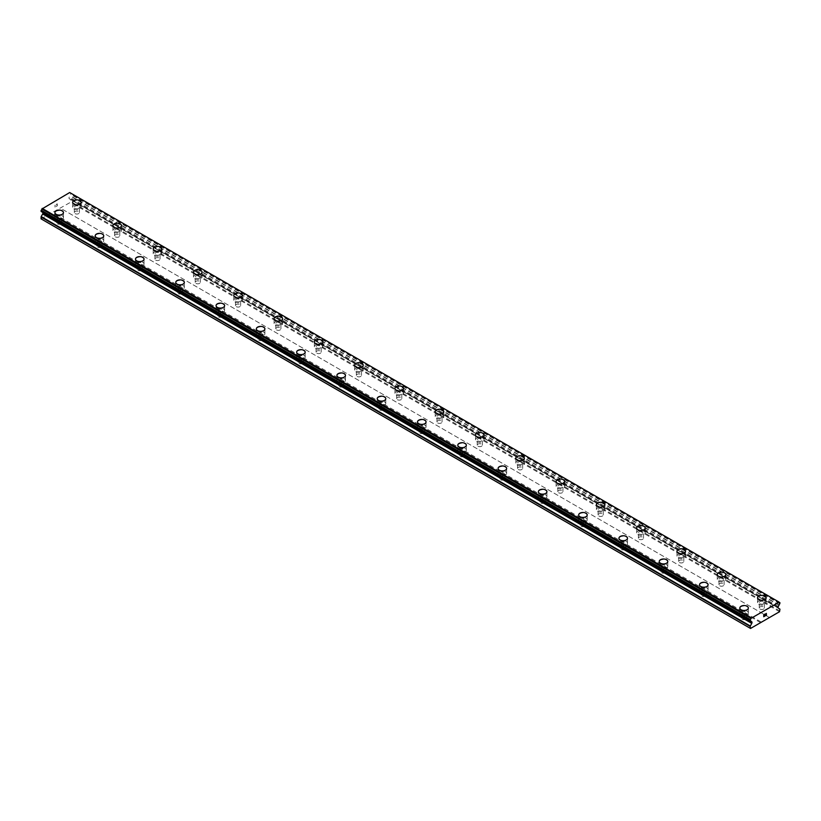 <?xml version="1.0" encoding="UTF-8"?>
<svg xmlns="http://www.w3.org/2000/svg" width="821" height="821" viewBox="0 0 821 821"><rect width="100%" height="100%" fill="white"/><g stroke="black" fill="none" stroke-linecap="round" stroke-linejoin="round"><path stroke-width="0.62" stroke-dasharray="4.11 3.08" d="M75.091 213.614A2.566 1.478 0 0 0 77.892 213.932A2.566 1.478 0 0 0 79.473 212.567A2.566 1.478 0 0 0 78.724 211.52A2.566 1.478 0 0 0 75.922 211.202A2.566 1.478 0 0 0 74.342 212.567A2.566 1.478 0 0 0 75.091 213.614M75.091 208.308A2.566 1.478 0 0 0 77.892 208.626A2.566 1.478 0 0 0 79.473 207.261A2.566 1.478 0 0 0 78.724 206.215A2.566 1.478 0 0 0 75.922 205.897A2.566 1.478 0 0 0 74.342 207.261A2.566 1.478 0 0 0 75.091 208.308M81.176 202.346L81.176 202.335A4.269 2.463 180 0 1 81.176 202.346A4.269 2.463 180 0 1 78.539 204.624A4.269 2.463 180 0 1 73.89 204.09A4.269 2.463 180 0 1 72.638 202.346A4.269 2.463 180 0 1 72.638 202.335L72.638 202.335M115.381 236.869A2.566 1.478 0 0 0 118.173 237.197A2.566 1.478 0 0 0 119.763 235.822A2.566 1.478 0 0 0 119.014 234.775A2.566 1.478 0 0 0 116.213 234.457A2.566 1.478 0 0 0 114.632 235.822A2.566 1.478 0 0 0 115.381 236.869M115.381 231.573A2.566 1.478 0 0 0 118.173 231.891A2.566 1.478 0 0 0 119.763 230.527A2.566 1.478 0 0 0 119.014 229.48A2.566 1.478 0 0 0 116.213 229.151A2.566 1.478 0 0 0 114.632 230.527A2.566 1.478 0 0 0 115.381 231.573M121.467 225.59L121.467 225.601A4.269 2.463 180 0 1 118.829 227.879A4.269 2.463 180 0 1 114.17 227.345A4.269 2.463 180 0 1 112.918 225.601L112.918 225.59M155.672 260.134A2.566 1.478 0 0 0 158.463 260.452A2.566 1.478 0 0 0 160.054 259.087A2.566 1.478 0 0 0 159.295 258.04A2.566 1.478 0 0 0 156.503 257.722A2.566 1.478 0 0 0 154.923 259.087A2.566 1.478 0 0 0 155.672 260.134M155.672 254.828A2.566 1.478 0 0 0 158.463 255.157A2.566 1.478 0 0 0 160.054 253.781A2.566 1.478 0 0 0 159.295 252.735A2.566 1.478 0 0 0 156.503 252.416A2.566 1.478 0 0 0 154.923 253.781A2.566 1.478 0 0 0 155.672 254.828M161.758 248.866L161.758 248.855A4.269 2.463 180 0 1 161.758 248.866A4.269 2.463 180 0 1 159.12 251.144A4.269 2.463 180 0 1 154.461 250.61A4.269 2.463 180 0 1 153.209 248.866A4.269 2.463 180 0 1 153.209 248.855L153.209 248.855M195.962 283.399A2.566 1.478 0 0 0 198.754 283.717A2.566 1.478 0 0 0 200.334 282.352A2.566 1.478 0 0 0 199.585 281.305A2.566 1.478 0 0 0 196.794 280.977A2.566 1.478 0 0 0 195.213 282.352A2.566 1.478 0 0 0 195.962 283.399M195.962 278.093A2.566 1.478 0 0 0 198.754 278.411A2.566 1.478 0 0 0 200.334 277.046A2.566 1.478 0 0 0 199.585 276A2.566 1.478 0 0 0 196.794 275.682A2.566 1.478 0 0 0 195.213 277.046A2.566 1.478 0 0 0 195.962 278.093M202.048 272.12L202.048 272.12A4.269 2.463 180 0 1 199.411 274.399A4.269 2.463 180 0 1 194.751 273.865A4.269 2.463 180 0 1 193.499 272.12L193.499 272.11M236.253 306.654A2.566 1.478 0 0 0 239.044 306.972A2.566 1.478 0 0 0 240.625 305.607A2.566 1.478 0 0 0 239.876 304.56A2.566 1.478 0 0 0 237.084 304.242A2.566 1.478 0 0 0 235.504 305.607A2.566 1.478 0 0 0 236.253 306.654M236.253 301.348A2.566 1.478 0 0 0 239.044 301.676A2.566 1.478 0 0 0 240.625 300.301A2.566 1.478 0 0 0 239.876 299.255A2.566 1.478 0 0 0 237.084 298.936A2.566 1.478 0 0 0 235.504 300.301A2.566 1.478 0 0 0 236.253 301.348M242.339 295.386L242.339 295.375A4.269 2.463 180 0 1 242.339 295.386A4.269 2.463 180 0 1 239.701 297.664A4.269 2.463 180 0 1 235.042 297.13A4.269 2.463 180 0 1 233.79 295.386A4.269 2.463 180 0 1 233.79 295.375L233.79 295.386M276.544 329.919A2.566 1.478 0 0 0 279.335 330.237A2.566 1.478 0 0 0 280.915 328.872A2.566 1.478 0 0 0 280.166 327.825A2.566 1.478 0 0 0 277.375 327.497A2.566 1.478 0 0 0 275.784 328.872A2.566 1.478 0 0 0 276.544 329.919M276.544 324.613A2.566 1.478 0 0 0 279.335 324.931A2.566 1.478 0 0 0 280.915 323.566A2.566 1.478 0 0 0 280.166 322.52A2.566 1.478 0 0 0 277.375 322.201A2.566 1.478 0 0 0 275.784 323.566A2.566 1.478 0 0 0 276.544 324.613M282.629 318.64L282.629 318.64A4.269 2.463 180 0 1 279.992 320.919A4.269 2.463 180 0 1 275.333 320.385A4.269 2.463 180 0 1 274.081 318.64L274.081 318.63M316.824 353.174A2.566 1.478 0 0 0 319.626 353.502A2.566 1.478 0 0 0 321.206 352.127A2.566 1.478 0 0 0 320.457 351.08A2.566 1.478 0 0 0 317.655 350.762A2.566 1.478 0 0 0 316.075 352.127A2.566 1.478 0 0 0 316.824 353.174M316.824 347.878A2.566 1.478 0 0 0 319.626 348.196A2.566 1.478 0 0 0 321.206 346.831A2.566 1.478 0 0 0 320.457 345.785A2.566 1.478 0 0 0 317.655 345.456A2.566 1.478 0 0 0 316.075 346.831A2.566 1.478 0 0 0 316.824 347.878M322.91 341.905L322.91 341.895A4.269 2.463 180 0 1 322.91 341.905A4.269 2.463 180 0 1 320.272 344.184A4.269 2.463 180 0 1 315.623 343.65A4.269 2.463 180 0 1 314.371 341.905A4.269 2.463 180 0 1 314.371 341.895L314.371 341.895M357.114 376.439A2.566 1.478 0 0 0 359.916 376.757A2.566 1.478 0 0 0 361.497 375.392A2.566 1.478 0 0 0 360.747 374.345A2.566 1.478 0 0 0 357.946 374.027A2.566 1.478 0 0 0 356.365 375.392A2.566 1.478 0 0 0 357.114 376.439M357.114 371.133A2.566 1.478 0 0 0 359.916 371.451A2.566 1.478 0 0 0 361.497 370.086A2.566 1.478 0 0 0 360.747 369.04A2.566 1.478 0 0 0 357.946 368.721A2.566 1.478 0 0 0 356.365 370.086A2.566 1.478 0 0 0 357.114 371.133M363.2 365.16L363.2 365.16A4.269 2.463 180 0 1 360.563 367.449A4.269 2.463 180 0 1 355.904 366.905A4.269 2.463 180 0 1 354.662 365.16L354.662 365.16M397.405 399.694A2.566 1.478 0 0 0 400.196 400.022A2.566 1.478 0 0 0 401.787 398.647A2.566 1.478 0 0 0 401.028 397.6A2.566 1.478 0 0 0 398.236 397.282A2.566 1.478 0 0 0 396.656 398.647A2.566 1.478 0 0 0 397.405 399.694M397.405 394.398A2.566 1.478 0 0 0 400.196 394.716A2.566 1.478 0 0 0 401.787 393.351A2.566 1.478 0 0 0 401.028 392.305A2.566 1.478 0 0 0 398.236 391.976A2.566 1.478 0 0 0 396.656 393.351A2.566 1.478 0 0 0 397.405 394.398M403.491 388.425L403.491 388.425A4.269 2.463 180 0 1 400.853 390.704A4.269 2.463 180 0 1 396.194 390.17A4.269 2.463 180 0 1 394.942 388.425L394.942 388.415M437.696 422.959A2.566 1.478 0 0 0 440.487 423.277A2.566 1.478 0 0 0 442.067 421.912A2.566 1.478 0 0 0 441.318 420.865A2.566 1.478 0 0 0 438.527 420.547A2.566 1.478 0 0 0 436.946 421.912A2.566 1.478 0 0 0 437.696 422.959M437.696 417.653A2.566 1.478 0 0 0 440.487 417.971A2.566 1.478 0 0 0 442.067 416.606A2.566 1.478 0 0 0 441.318 415.559A2.566 1.478 0 0 0 438.527 415.241A2.566 1.478 0 0 0 436.946 416.606A2.566 1.478 0 0 0 437.696 417.653M443.781 411.69L443.781 411.68A4.269 2.463 180 0 1 443.781 411.69A4.269 2.463 180 0 1 441.144 413.969A4.269 2.463 180 0 1 436.485 413.435A4.269 2.463 180 0 1 435.233 411.69A4.269 2.463 180 0 1 435.233 411.68L435.233 411.68M477.986 446.224A2.566 1.478 0 0 0 480.778 446.542A2.566 1.478 0 0 0 482.358 445.177A2.566 1.478 0 0 0 481.609 444.13A2.566 1.478 0 0 0 478.817 443.802A2.566 1.478 0 0 0 477.237 445.177A2.566 1.478 0 0 0 477.986 446.224M477.986 440.918A2.566 1.478 0 0 0 480.778 441.236A2.566 1.478 0 0 0 482.358 439.871A2.566 1.478 0 0 0 481.609 438.825A2.566 1.478 0 0 0 478.817 438.506A2.566 1.478 0 0 0 477.237 439.871A2.566 1.478 0 0 0 477.986 440.918M484.072 434.945L484.072 434.945A4.269 2.463 180 0 1 481.434 437.224A4.269 2.463 180 0 1 476.775 436.69A4.269 2.463 180 0 1 475.523 434.945L475.523 434.935M518.277 469.479A2.566 1.478 0 0 0 521.068 469.797A2.566 1.478 0 0 0 522.649 468.432A2.566 1.478 0 0 0 521.899 467.385A2.566 1.478 0 0 0 519.108 467.067A2.566 1.478 0 0 0 517.517 468.432A2.566 1.478 0 0 0 518.277 469.479M518.277 464.173A2.566 1.478 0 0 0 521.068 464.501A2.566 1.478 0 0 0 522.649 463.126A2.566 1.478 0 0 0 521.899 462.079A2.566 1.478 0 0 0 519.108 461.761A2.566 1.478 0 0 0 517.517 463.126A2.566 1.478 0 0 0 518.277 464.173M524.362 458.21L524.362 458.2A4.269 2.463 180 0 1 524.362 458.21A4.269 2.463 180 0 1 521.725 460.489A4.269 2.463 180 0 1 517.066 459.955A4.269 2.463 180 0 1 515.814 458.21A4.269 2.463 180 0 1 515.814 458.2L515.814 458.2M558.557 492.744A2.566 1.478 0 0 0 561.359 493.062A2.566 1.478 0 0 0 562.939 491.697A2.566 1.478 0 0 0 562.19 490.65A2.566 1.478 0 0 0 559.399 490.322A2.566 1.478 0 0 0 557.808 491.697A2.566 1.478 0 0 0 558.557 492.744M558.557 487.438A2.566 1.478 0 0 0 561.359 487.756A2.566 1.478 0 0 0 562.939 486.391A2.566 1.478 0 0 0 562.19 485.344A2.566 1.478 0 0 0 559.399 485.026A2.566 1.478 0 0 0 557.808 486.391A2.566 1.478 0 0 0 558.557 487.438M564.653 481.465L564.653 481.465A4.269 2.463 180 0 1 562.005 483.743A4.269 2.463 180 0 1 557.356 483.21A4.269 2.463 180 0 1 556.104 481.465L556.104 481.455M598.848 515.999A2.566 1.478 0 0 0 601.649 516.327A2.566 1.478 0 0 0 603.23 514.952A2.566 1.478 0 0 0 602.481 513.905A2.566 1.478 0 0 0 599.679 513.587A2.566 1.478 0 0 0 598.099 514.952A2.566 1.478 0 0 0 598.848 515.999M598.848 510.693A2.566 1.478 0 0 0 601.649 511.021A2.566 1.478 0 0 0 603.23 509.646A2.566 1.478 0 0 0 602.481 508.599A2.566 1.478 0 0 0 599.679 508.281A2.566 1.478 0 0 0 598.099 509.646A2.566 1.478 0 0 0 598.848 510.693M604.933 504.73L604.933 504.72A4.269 2.463 180 0 1 604.933 504.73A4.269 2.463 180 0 1 602.296 507.009A4.269 2.463 180 0 1 597.647 506.475A4.269 2.463 180 0 1 596.395 504.73A4.269 2.463 180 0 1 596.395 504.72L596.395 504.72M639.138 539.264A2.566 1.478 0 0 0 641.93 539.582A2.566 1.478 0 0 0 643.52 538.217A2.566 1.478 0 0 0 642.761 537.17A2.566 1.478 0 0 0 639.97 536.852A2.566 1.478 0 0 0 638.389 538.217A2.566 1.478 0 0 0 639.138 539.264M639.138 533.958A2.566 1.478 0 0 0 641.93 534.276A2.566 1.478 0 0 0 643.52 532.911A2.566 1.478 0 0 0 642.761 531.864A2.566 1.478 0 0 0 639.97 531.546A2.566 1.478 0 0 0 638.389 532.911A2.566 1.478 0 0 0 639.138 533.958M645.224 527.985L645.224 527.985A4.269 2.463 180 0 1 642.586 530.274A4.269 2.463 180 0 1 637.927 529.73A4.269 2.463 180 0 1 636.675 527.985L636.675 527.985M679.429 562.518A2.566 1.478 0 0 0 682.22 562.847A2.566 1.478 0 0 0 683.811 561.472A2.566 1.478 0 0 0 683.051 560.425A2.566 1.478 0 0 0 680.26 560.107A2.566 1.478 0 0 0 678.68 561.472A2.566 1.478 0 0 0 679.429 562.518M679.429 557.223A2.566 1.478 0 0 0 682.22 557.541A2.566 1.478 0 0 0 683.811 556.176A2.566 1.478 0 0 0 683.051 555.129A2.566 1.478 0 0 0 680.26 554.801A2.566 1.478 0 0 0 678.68 556.176A2.566 1.478 0 0 0 679.429 557.223M685.514 551.25L685.514 551.25A4.269 2.463 180 0 1 682.877 553.528A4.269 2.463 180 0 1 678.218 552.995A4.269 2.463 180 0 1 676.966 551.25L676.966 551.24M719.719 585.784A2.566 1.478 0 0 0 722.511 586.102A2.566 1.478 0 0 0 724.091 584.737A2.566 1.478 0 0 0 723.342 583.69A2.566 1.478 0 0 0 720.551 583.372A2.566 1.478 0 0 0 718.97 584.737A2.566 1.478 0 0 0 719.719 585.784M719.719 580.478A2.566 1.478 0 0 0 722.511 580.796A2.566 1.478 0 0 0 724.091 579.431A2.566 1.478 0 0 0 723.342 578.384A2.566 1.478 0 0 0 720.551 578.066A2.566 1.478 0 0 0 718.97 579.431A2.566 1.478 0 0 0 719.719 580.478M725.805 574.515L725.805 574.505A4.269 2.463 180 0 1 725.805 574.515A4.269 2.463 180 0 1 723.168 576.794A4.269 2.463 180 0 1 718.508 576.26A4.269 2.463 180 0 1 717.256 574.515A4.269 2.463 180 0 1 717.256 574.505L717.256 574.505M760.01 609.049A2.566 1.478 0 0 0 762.801 609.367A2.566 1.478 0 0 0 764.382 608.002A2.566 1.478 0 0 0 763.633 606.955A2.566 1.478 0 0 0 760.841 606.627A2.566 1.478 0 0 0 759.261 608.002A2.566 1.478 0 0 0 760.01 609.049M760.01 603.743A2.566 1.478 0 0 0 762.801 604.061A2.566 1.478 0 0 0 764.382 602.696A2.566 1.478 0 0 0 763.633 601.649A2.566 1.478 0 0 0 760.841 601.321A2.566 1.478 0 0 0 759.261 602.696A2.566 1.478 0 0 0 760.01 603.743M766.096 597.76L766.096 597.77A4.269 2.463 180 0 1 763.458 600.048A4.269 2.463 180 0 1 758.799 599.515A4.269 2.463 180 0 1 757.547 597.77L757.547 597.76M57.367 223.846A2.566 1.478 0 0 0 60.159 224.164A2.566 1.478 0 0 0 61.739 222.799A2.566 1.478 0 0 0 60.99 221.752A2.566 1.478 0 0 0 58.199 221.434A2.566 1.478 0 0 0 56.618 222.799A2.566 1.478 0 0 0 57.367 223.846M57.367 218.54A2.566 1.478 0 0 0 60.159 218.868A2.566 1.478 0 0 0 61.739 217.493A2.566 1.478 0 0 0 60.99 216.446A2.566 1.478 0 0 0 58.199 216.128A2.566 1.478 0 0 0 56.618 217.493A2.566 1.478 0 0 0 57.367 218.54M63.453 212.577L63.453 212.567A4.269 2.463 180 0 1 63.453 212.577A4.269 2.463 180 0 1 60.816 214.856A4.269 2.463 180 0 1 56.156 214.322A4.269 2.463 180 0 1 54.904 212.577A4.269 2.463 180 0 1 54.904 212.567L54.904 212.567M97.658 247.111A2.566 1.478 0 0 0 100.449 247.429A2.566 1.478 0 0 0 102.03 246.064A2.566 1.478 0 0 0 101.281 245.017A2.566 1.478 0 0 0 98.489 244.699A2.566 1.478 0 0 0 96.909 246.064A2.566 1.478 0 0 0 97.658 247.111M97.658 241.805A2.566 1.478 0 0 0 100.449 242.123A2.566 1.478 0 0 0 102.03 240.758A2.566 1.478 0 0 0 101.281 239.711A2.566 1.478 0 0 0 98.489 239.393A2.566 1.478 0 0 0 96.909 240.758A2.566 1.478 0 0 0 97.658 241.805M103.744 235.832L103.744 235.832A4.269 2.463 180 0 1 101.106 238.111A4.269 2.463 180 0 1 96.447 237.577A4.269 2.463 180 0 1 95.195 235.832L95.195 235.822M137.949 270.366A2.566 1.478 0 0 0 140.74 270.694A2.566 1.478 0 0 0 142.32 269.319A2.566 1.478 0 0 0 141.571 268.272A2.566 1.478 0 0 0 138.78 267.954A2.566 1.478 0 0 0 137.189 269.319A2.566 1.478 0 0 0 137.949 270.366M137.949 265.07A2.566 1.478 0 0 0 140.74 265.388A2.566 1.478 0 0 0 142.32 264.023A2.566 1.478 0 0 0 141.571 262.977A2.566 1.478 0 0 0 138.78 262.648A2.566 1.478 0 0 0 137.189 264.023A2.566 1.478 0 0 0 137.949 265.07M144.034 259.097L144.034 259.087A4.269 2.463 180 0 1 144.034 259.097A4.269 2.463 180 0 1 141.397 261.376A4.269 2.463 180 0 1 136.738 260.842A4.269 2.463 180 0 1 135.486 259.097A4.269 2.463 180 0 1 135.486 259.087L135.486 259.087M178.239 293.631A2.566 1.478 0 0 0 181.031 293.949A2.566 1.478 0 0 0 182.611 292.584A2.566 1.478 0 0 0 181.862 291.537A2.566 1.478 0 0 0 179.07 291.219A2.566 1.478 0 0 0 177.48 292.584A2.566 1.478 0 0 0 178.239 293.631M178.239 288.325A2.566 1.478 0 0 0 181.031 288.643A2.566 1.478 0 0 0 182.611 287.278A2.566 1.478 0 0 0 181.862 286.231A2.566 1.478 0 0 0 179.07 285.913A2.566 1.478 0 0 0 177.48 287.278A2.566 1.478 0 0 0 178.239 288.325M184.325 282.362L184.325 282.352A4.269 2.463 180 0 1 184.325 282.362A4.269 2.463 180 0 1 181.687 284.641A4.269 2.463 180 0 1 177.028 284.107A4.269 2.463 180 0 1 175.776 282.362A4.269 2.463 180 0 1 175.776 282.352L175.776 282.352M218.519 316.885A2.566 1.478 0 0 0 221.321 317.214A2.566 1.478 0 0 0 222.901 315.839A2.566 1.478 0 0 0 222.152 314.792A2.566 1.478 0 0 0 219.351 314.474A2.566 1.478 0 0 0 217.77 315.839A2.566 1.478 0 0 0 218.519 316.885M218.519 311.59A2.566 1.478 0 0 0 221.321 311.908A2.566 1.478 0 0 0 222.901 310.543A2.566 1.478 0 0 0 222.152 309.496A2.566 1.478 0 0 0 219.351 309.168A2.566 1.478 0 0 0 217.77 310.543A2.566 1.478 0 0 0 218.519 311.59M224.605 305.617L224.605 305.617A4.269 2.463 180 0 1 221.968 307.896A4.269 2.463 180 0 1 217.319 307.362A4.269 2.463 180 0 1 216.067 305.617L216.067 305.607M258.81 340.151A2.566 1.478 0 0 0 261.601 340.469A2.566 1.478 0 0 0 263.192 339.104A2.566 1.478 0 0 0 262.443 338.057A2.566 1.478 0 0 0 259.641 337.739A2.566 1.478 0 0 0 258.061 339.104A2.566 1.478 0 0 0 258.81 340.151M258.81 334.845A2.566 1.478 0 0 0 261.601 335.173A2.566 1.478 0 0 0 263.192 333.798A2.566 1.478 0 0 0 262.443 332.751A2.566 1.478 0 0 0 259.641 332.433A2.566 1.478 0 0 0 258.061 333.798A2.566 1.478 0 0 0 258.81 334.845M264.896 328.882L264.896 328.872A4.269 2.463 180 0 1 264.896 328.882A4.269 2.463 180 0 1 262.258 331.161A4.269 2.463 180 0 1 257.599 330.627A4.269 2.463 180 0 1 256.347 328.882A4.269 2.463 180 0 1 256.347 328.872L256.347 328.872M299.101 363.416A2.566 1.478 0 0 0 301.892 363.734A2.566 1.478 0 0 0 303.483 362.369A2.566 1.478 0 0 0 302.723 361.322A2.566 1.478 0 0 0 299.932 360.994A2.566 1.478 0 0 0 298.351 362.369A2.566 1.478 0 0 0 299.101 363.416M299.101 358.11A2.566 1.478 0 0 0 301.892 358.428A2.566 1.478 0 0 0 303.483 357.063A2.566 1.478 0 0 0 302.723 356.016A2.566 1.478 0 0 0 299.932 355.698A2.566 1.478 0 0 0 298.351 357.063A2.566 1.478 0 0 0 299.101 358.11M305.186 352.127L305.186 352.137A4.269 2.463 180 0 1 302.549 354.415A4.269 2.463 180 0 1 297.89 353.882A4.269 2.463 180 0 1 296.638 352.137L296.638 352.127M339.391 386.67A2.566 1.478 0 0 0 342.183 386.989A2.566 1.478 0 0 0 343.763 385.624A2.566 1.478 0 0 0 343.014 384.577A2.566 1.478 0 0 0 340.222 384.259A2.566 1.478 0 0 0 338.642 385.624A2.566 1.478 0 0 0 339.391 386.67M339.391 381.365A2.566 1.478 0 0 0 342.183 381.693A2.566 1.478 0 0 0 343.763 380.318A2.566 1.478 0 0 0 343.014 379.271A2.566 1.478 0 0 0 340.222 378.953A2.566 1.478 0 0 0 338.642 380.318A2.566 1.478 0 0 0 339.391 381.365M345.477 375.402L345.477 375.392A4.269 2.463 180 0 1 345.477 375.402A4.269 2.463 180 0 1 342.839 377.681A4.269 2.463 180 0 1 338.18 377.147A4.269 2.463 180 0 1 336.928 375.402A4.269 2.463 180 0 1 336.928 375.392L336.928 375.392M379.682 409.936A2.566 1.478 0 0 0 382.473 410.254A2.566 1.478 0 0 0 384.054 408.889A2.566 1.478 0 0 0 383.304 407.842A2.566 1.478 0 0 0 380.513 407.514A2.566 1.478 0 0 0 378.933 408.889A2.566 1.478 0 0 0 379.682 409.936M379.682 404.63A2.566 1.478 0 0 0 382.473 404.948A2.566 1.478 0 0 0 384.054 403.583A2.566 1.478 0 0 0 383.304 402.536A2.566 1.478 0 0 0 380.513 402.218A2.566 1.478 0 0 0 378.933 403.583A2.566 1.478 0 0 0 379.682 404.63M385.767 398.657L385.767 398.657A4.269 2.463 180 0 1 383.13 400.935A4.269 2.463 180 0 1 378.471 400.402A4.269 2.463 180 0 1 377.219 398.657L377.219 398.647M419.972 433.19A2.566 1.478 0 0 0 422.764 433.519A2.566 1.478 0 0 0 424.344 432.144A2.566 1.478 0 0 0 423.595 431.097A2.566 1.478 0 0 0 420.804 430.779A2.566 1.478 0 0 0 419.213 432.144A2.566 1.478 0 0 0 419.972 433.19M419.972 427.895A2.566 1.478 0 0 0 422.764 428.213A2.566 1.478 0 0 0 424.344 426.848A2.566 1.478 0 0 0 423.595 425.801A2.566 1.478 0 0 0 420.804 425.473A2.566 1.478 0 0 0 419.213 426.848A2.566 1.478 0 0 0 419.972 427.895M426.058 421.922L426.058 421.912A4.269 2.463 180 0 1 426.058 421.922A4.269 2.463 180 0 1 423.42 424.2A4.269 2.463 180 0 1 418.761 423.667A4.269 2.463 180 0 1 417.509 421.922A4.269 2.463 180 0 1 417.509 421.912L417.509 421.922M460.253 456.455A2.566 1.478 0 0 0 463.054 456.774A2.566 1.478 0 0 0 464.635 455.409A2.566 1.478 0 0 0 463.886 454.362A2.566 1.478 0 0 0 461.084 454.044A2.566 1.478 0 0 0 459.503 455.409A2.566 1.478 0 0 0 460.253 456.455M460.253 451.15A2.566 1.478 0 0 0 463.054 451.468A2.566 1.478 0 0 0 464.635 450.103A2.566 1.478 0 0 0 463.886 449.056A2.566 1.478 0 0 0 461.084 448.738A2.566 1.478 0 0 0 459.503 450.103A2.566 1.478 0 0 0 460.253 451.15M466.338 445.177L466.338 445.177A4.269 2.463 180 0 1 463.701 447.466A4.269 2.463 180 0 1 459.052 446.922A4.269 2.463 180 0 1 457.8 445.177L457.8 445.177M500.543 479.71A2.566 1.478 0 0 0 503.345 480.039A2.566 1.478 0 0 0 504.925 478.664A2.566 1.478 0 0 0 504.176 477.617A2.566 1.478 0 0 0 501.374 477.299A2.566 1.478 0 0 0 499.794 478.664A2.566 1.478 0 0 0 500.543 479.71M500.543 474.415A2.566 1.478 0 0 0 503.345 474.733A2.566 1.478 0 0 0 504.925 473.368A2.566 1.478 0 0 0 504.176 472.321A2.566 1.478 0 0 0 501.374 471.993A2.566 1.478 0 0 0 499.794 473.368A2.566 1.478 0 0 0 500.543 474.415M506.629 468.442L506.629 468.442A4.269 2.463 180 0 1 503.991 470.72A4.269 2.463 180 0 1 499.332 470.187A4.269 2.463 180 0 1 498.09 468.442L498.09 468.432M540.834 502.975A2.566 1.478 0 0 0 543.625 503.294A2.566 1.478 0 0 0 545.216 501.929A2.566 1.478 0 0 0 544.456 500.882A2.566 1.478 0 0 0 541.665 500.564A2.566 1.478 0 0 0 540.085 501.929A2.566 1.478 0 0 0 540.834 502.975M540.834 497.67A2.566 1.478 0 0 0 543.625 497.988A2.566 1.478 0 0 0 545.216 496.623A2.566 1.478 0 0 0 544.456 495.576A2.566 1.478 0 0 0 541.665 495.258A2.566 1.478 0 0 0 540.085 496.623A2.566 1.478 0 0 0 540.834 497.67M546.919 491.707L546.919 491.697A4.269 2.463 180 0 1 546.919 491.707A4.269 2.463 180 0 1 544.282 493.985A4.269 2.463 180 0 1 539.623 493.452A4.269 2.463 180 0 1 538.371 491.707A4.269 2.463 180 0 1 538.371 491.697L538.371 491.707M581.124 526.24A2.566 1.478 0 0 0 583.916 526.559A2.566 1.478 0 0 0 585.496 525.194A2.566 1.478 0 0 0 584.747 524.147A2.566 1.478 0 0 0 581.956 523.819A2.566 1.478 0 0 0 580.375 525.194A2.566 1.478 0 0 0 581.124 526.24M581.124 520.935A2.566 1.478 0 0 0 583.916 521.253A2.566 1.478 0 0 0 585.496 519.888A2.566 1.478 0 0 0 584.747 518.841A2.566 1.478 0 0 0 581.956 518.523A2.566 1.478 0 0 0 580.375 519.888A2.566 1.478 0 0 0 581.124 520.935M587.21 514.962L587.21 514.962A4.269 2.463 180 0 1 584.573 517.24A4.269 2.463 180 0 1 579.913 516.707A4.269 2.463 180 0 1 578.661 514.962L578.661 514.952M621.415 549.495A2.566 1.478 0 0 0 624.206 549.813A2.566 1.478 0 0 0 625.787 548.449A2.566 1.478 0 0 0 625.038 547.402A2.566 1.478 0 0 0 622.246 547.084A2.566 1.478 0 0 0 620.666 548.449A2.566 1.478 0 0 0 621.415 549.495M621.415 544.19A2.566 1.478 0 0 0 624.206 544.518A2.566 1.478 0 0 0 625.787 543.143A2.566 1.478 0 0 0 625.038 542.096A2.566 1.478 0 0 0 622.246 541.778A2.566 1.478 0 0 0 620.666 543.143A2.566 1.478 0 0 0 621.415 544.19M627.501 538.227L627.501 538.217A4.269 2.463 180 0 1 627.501 538.227A4.269 2.463 180 0 1 624.863 540.505A4.269 2.463 180 0 1 620.204 539.972A4.269 2.463 180 0 1 618.952 538.227A4.269 2.463 180 0 1 618.952 538.217L618.952 538.217M661.705 572.76A2.566 1.478 0 0 0 664.497 573.079A2.566 1.478 0 0 0 666.077 571.714A2.566 1.478 0 0 0 665.328 570.667A2.566 1.478 0 0 0 662.537 570.338A2.566 1.478 0 0 0 660.946 571.714A2.566 1.478 0 0 0 661.705 572.76M661.705 567.455A2.566 1.478 0 0 0 664.497 567.773A2.566 1.478 0 0 0 666.077 566.408A2.566 1.478 0 0 0 665.328 565.361A2.566 1.478 0 0 0 662.537 565.043A2.566 1.478 0 0 0 660.946 566.408A2.566 1.478 0 0 0 661.705 567.455M667.791 561.482L667.791 561.482A4.269 2.463 180 0 1 665.154 563.76A4.269 2.463 180 0 1 660.495 563.227A4.269 2.463 180 0 1 659.242 561.482L659.242 561.472M701.986 596.015A2.566 1.478 0 0 0 704.787 596.344A2.566 1.478 0 0 0 706.368 594.968A2.566 1.478 0 0 0 705.619 593.922A2.566 1.478 0 0 0 702.827 593.604A2.566 1.478 0 0 0 701.237 594.968A2.566 1.478 0 0 0 701.986 596.015M701.986 590.71A2.566 1.478 0 0 0 704.787 591.038A2.566 1.478 0 0 0 706.368 589.663A2.566 1.478 0 0 0 705.619 588.616A2.566 1.478 0 0 0 702.827 588.298A2.566 1.478 0 0 0 701.237 589.663A2.566 1.478 0 0 0 701.986 590.71M708.082 584.747L708.082 584.737A4.269 2.463 180 0 1 708.082 584.747A4.269 2.463 180 0 1 705.444 587.025A4.269 2.463 180 0 1 700.785 586.492A4.269 2.463 180 0 1 699.533 584.747A4.269 2.463 180 0 1 699.533 584.737L699.533 584.737M742.276 619.28A2.566 1.478 0 0 0 745.078 619.598A2.566 1.478 0 0 0 746.658 618.234A2.566 1.478 0 0 0 745.909 617.187A2.566 1.478 0 0 0 743.108 616.869A2.566 1.478 0 0 0 741.527 618.234A2.566 1.478 0 0 0 742.276 619.28M742.276 613.975A2.566 1.478 0 0 0 745.078 614.293A2.566 1.478 0 0 0 746.658 612.928A2.566 1.478 0 0 0 745.909 611.881A2.566 1.478 0 0 0 743.108 611.563A2.566 1.478 0 0 0 741.527 612.928A2.566 1.478 0 0 0 742.276 613.975M748.362 608.002L748.362 608.002A4.269 2.463 180 0 1 745.725 610.29A4.269 2.463 180 0 1 741.076 609.746A4.269 2.463 180 0 1 739.824 608.002L739.824 608.002M741.076 614.672A4.269 2.463 0 0 0 745.725 615.206A4.269 2.463 0 0 0 748.362 612.928A4.269 2.463 0 0 0 747.11 611.183A4.269 2.463 0 0 0 742.461 610.65A4.269 2.463 0 0 0 739.824 612.928A4.269 2.463 0 0 0 741.076 614.672M741.076 610.219A4.269 2.463 0 0 0 745.725 610.752A4.269 2.463 0 0 0 748.362 608.474A4.269 2.463 0 0 0 747.11 606.729A4.269 2.463 0 0 0 742.461 606.196A4.269 2.463 0 0 0 739.824 608.474A4.269 2.463 0 0 0 741.076 610.219M700.785 591.407A4.269 2.463 0 0 0 705.444 591.951A4.269 2.463 0 0 0 708.082 589.663A4.269 2.463 0 0 0 706.83 587.918A4.269 2.463 0 0 0 702.171 587.384A4.269 2.463 0 0 0 699.533 589.663A4.269 2.463 0 0 0 700.785 591.407M700.785 586.953A4.269 2.463 0 0 0 705.444 587.487A4.269 2.463 0 0 0 708.082 585.209A4.269 2.463 0 0 0 706.83 583.464A4.269 2.463 0 0 0 702.171 582.931A4.269 2.463 0 0 0 699.533 585.209A4.269 2.463 0 0 0 700.785 586.953M660.495 568.153A4.269 2.463 0 0 0 665.154 568.686A4.269 2.463 0 0 0 667.791 566.408A4.269 2.463 0 0 0 666.539 564.663A4.269 2.463 0 0 0 661.88 564.13A4.269 2.463 0 0 0 659.242 566.408A4.269 2.463 0 0 0 660.495 568.153M660.495 563.699A4.269 2.463 0 0 0 665.154 564.232A4.269 2.463 0 0 0 667.791 561.954A4.269 2.463 0 0 0 666.539 560.209A4.269 2.463 0 0 0 661.88 559.676A4.269 2.463 0 0 0 659.242 561.954A4.269 2.463 0 0 0 660.495 563.699M620.204 544.887A4.269 2.463 0 0 0 624.863 545.421A4.269 2.463 0 0 0 627.501 543.143A4.269 2.463 0 0 0 626.249 541.398A4.269 2.463 0 0 0 621.589 540.865A4.269 2.463 0 0 0 618.952 543.143A4.269 2.463 0 0 0 620.204 544.887M620.204 540.434A4.269 2.463 0 0 0 624.863 540.967A4.269 2.463 0 0 0 627.501 538.689A4.269 2.463 0 0 0 626.249 536.944A4.269 2.463 0 0 0 621.589 536.411A4.269 2.463 0 0 0 618.952 538.689A4.269 2.463 0 0 0 620.204 540.434M579.913 521.633A4.269 2.463 0 0 0 584.573 522.166A4.269 2.463 0 0 0 587.21 519.888A4.269 2.463 0 0 0 585.958 518.143A4.269 2.463 0 0 0 581.299 517.61A4.269 2.463 0 0 0 578.661 519.888A4.269 2.463 0 0 0 579.913 521.633M579.913 517.168A4.269 2.463 0 0 0 584.573 517.712A4.269 2.463 0 0 0 587.21 515.434A4.269 2.463 0 0 0 585.958 513.689A4.269 2.463 0 0 0 581.299 513.146A4.269 2.463 0 0 0 578.661 515.434A4.269 2.463 0 0 0 579.913 517.168M539.623 498.368A4.269 2.463 0 0 0 544.282 498.901A4.269 2.463 0 0 0 546.919 496.623A4.269 2.463 0 0 0 545.667 494.878A4.269 2.463 0 0 0 541.008 494.345A4.269 2.463 0 0 0 538.371 496.623A4.269 2.463 0 0 0 539.623 498.368M539.623 493.914A4.269 2.463 0 0 0 544.282 494.447A4.269 2.463 0 0 0 546.919 492.169A4.269 2.463 0 0 0 545.667 490.424A4.269 2.463 0 0 0 541.008 489.891A4.269 2.463 0 0 0 538.371 492.169A4.269 2.463 0 0 0 539.623 493.914M499.332 475.113A4.269 2.463 0 0 0 503.991 475.646A4.269 2.463 0 0 0 506.629 473.368A4.269 2.463 0 0 0 505.377 471.623A4.269 2.463 0 0 0 500.728 471.09A4.269 2.463 0 0 0 498.09 473.368A4.269 2.463 0 0 0 499.332 475.113M499.332 470.649A4.269 2.463 0 0 0 503.991 471.182A4.269 2.463 0 0 0 506.629 468.904A4.269 2.463 0 0 0 505.377 467.159A4.269 2.463 0 0 0 500.728 466.626A4.269 2.463 0 0 0 498.09 468.904A4.269 2.463 0 0 0 499.332 470.649M459.052 451.848A4.269 2.463 0 0 0 463.701 452.381A4.269 2.463 0 0 0 466.338 450.103A4.269 2.463 0 0 0 465.097 448.358A4.269 2.463 0 0 0 460.437 447.825A4.269 2.463 0 0 0 457.8 450.103A4.269 2.463 0 0 0 459.052 451.848M459.052 447.394A4.269 2.463 0 0 0 463.701 447.927A4.269 2.463 0 0 0 466.338 445.649A4.269 2.463 0 0 0 465.097 443.904A4.269 2.463 0 0 0 460.437 443.371A4.269 2.463 0 0 0 457.8 445.649A4.269 2.463 0 0 0 459.052 447.394M418.761 428.593A4.269 2.463 0 0 0 423.42 429.126A4.269 2.463 0 0 0 426.058 426.848A4.269 2.463 0 0 0 424.806 425.104A4.269 2.463 0 0 0 420.147 424.56A4.269 2.463 0 0 0 417.509 426.848A4.269 2.463 0 0 0 418.761 428.593M418.761 424.129A4.269 2.463 0 0 0 423.42 424.662A4.269 2.463 0 0 0 426.058 422.384A4.269 2.463 0 0 0 424.806 420.639A4.269 2.463 0 0 0 420.147 420.106A4.269 2.463 0 0 0 417.509 422.384A4.269 2.463 0 0 0 418.761 424.129M378.471 405.328A4.269 2.463 0 0 0 383.13 405.861A4.269 2.463 0 0 0 385.767 403.583A4.269 2.463 0 0 0 384.515 401.838A4.269 2.463 0 0 0 379.856 401.305A4.269 2.463 0 0 0 377.219 403.583A4.269 2.463 0 0 0 378.471 405.328M378.471 400.874A4.269 2.463 0 0 0 383.13 401.407A4.269 2.463 0 0 0 385.767 399.129A4.269 2.463 0 0 0 384.515 397.385A4.269 2.463 0 0 0 379.856 396.851A4.269 2.463 0 0 0 377.219 399.129A4.269 2.463 0 0 0 378.471 400.874M338.18 382.063A4.269 2.463 0 0 0 342.839 382.596A4.269 2.463 0 0 0 345.477 380.318A4.269 2.463 0 0 0 344.225 378.573A4.269 2.463 0 0 0 339.566 378.04A4.269 2.463 0 0 0 336.928 380.318A4.269 2.463 0 0 0 338.18 382.063M338.18 377.609A4.269 2.463 0 0 0 342.839 378.142A4.269 2.463 0 0 0 345.477 375.864A4.269 2.463 0 0 0 344.225 374.119A4.269 2.463 0 0 0 339.566 373.586A4.269 2.463 0 0 0 336.928 375.864A4.269 2.463 0 0 0 338.18 377.609M297.89 358.808A4.269 2.463 0 0 0 302.549 359.341A4.269 2.463 0 0 0 305.186 357.063A4.269 2.463 0 0 0 303.934 355.319A4.269 2.463 0 0 0 299.275 354.785A4.269 2.463 0 0 0 296.638 357.063A4.269 2.463 0 0 0 297.89 358.808M297.89 354.354A4.269 2.463 0 0 0 302.549 354.888A4.269 2.463 0 0 0 305.186 352.609A4.269 2.463 0 0 0 303.934 350.865A4.269 2.463 0 0 0 299.275 350.321A4.269 2.463 0 0 0 296.638 352.609A4.269 2.463 0 0 0 297.89 354.354M257.599 335.543A4.269 2.463 0 0 0 262.258 336.076A4.269 2.463 0 0 0 264.896 333.798A4.269 2.463 0 0 0 263.644 332.053A4.269 2.463 0 0 0 258.995 331.52A4.269 2.463 0 0 0 256.347 333.798A4.269 2.463 0 0 0 257.599 335.543M257.599 331.089A4.269 2.463 0 0 0 262.258 331.622A4.269 2.463 0 0 0 264.896 329.344A4.269 2.463 0 0 0 263.644 327.6A4.269 2.463 0 0 0 258.995 327.066A4.269 2.463 0 0 0 256.347 329.344A4.269 2.463 0 0 0 257.599 331.089M217.319 312.288A4.269 2.463 0 0 0 221.968 312.822A4.269 2.463 0 0 0 224.605 310.543A4.269 2.463 0 0 0 223.353 308.799A4.269 2.463 0 0 0 218.704 308.265A4.269 2.463 0 0 0 216.067 310.543A4.269 2.463 0 0 0 217.319 312.288M217.319 307.824A4.269 2.463 0 0 0 221.968 308.368A4.269 2.463 0 0 0 224.605 306.079A4.269 2.463 0 0 0 223.353 304.334A4.269 2.463 0 0 0 218.704 303.801A4.269 2.463 0 0 0 216.067 306.079A4.269 2.463 0 0 0 217.319 307.824M177.028 289.023A4.269 2.463 0 0 0 181.687 289.556A4.269 2.463 0 0 0 184.325 287.278A4.269 2.463 0 0 0 183.073 285.534A4.269 2.463 0 0 0 178.414 285A4.269 2.463 0 0 0 175.776 287.278A4.269 2.463 0 0 0 177.028 289.023M177.028 284.569A4.269 2.463 0 0 0 181.687 285.103A4.269 2.463 0 0 0 184.325 282.824A4.269 2.463 0 0 0 183.073 281.08A4.269 2.463 0 0 0 178.414 280.546A4.269 2.463 0 0 0 175.776 282.824A4.269 2.463 0 0 0 177.028 284.569M136.738 265.768A4.269 2.463 0 0 0 141.397 266.302A4.269 2.463 0 0 0 144.034 264.023A4.269 2.463 0 0 0 142.782 262.279A4.269 2.463 0 0 0 138.123 261.735A4.269 2.463 0 0 0 135.486 264.023A4.269 2.463 0 0 0 136.738 265.768M136.738 261.304A4.269 2.463 0 0 0 141.397 261.837A4.269 2.463 0 0 0 144.034 259.559A4.269 2.463 0 0 0 142.782 257.815A4.269 2.463 0 0 0 138.123 257.281A4.269 2.463 0 0 0 135.486 259.559A4.269 2.463 0 0 0 136.738 261.304M96.447 242.503A4.269 2.463 0 0 0 101.106 243.037A4.269 2.463 0 0 0 103.744 240.758A4.269 2.463 0 0 0 102.492 239.014A4.269 2.463 0 0 0 97.832 238.48A4.269 2.463 0 0 0 95.195 240.758A4.269 2.463 0 0 0 96.447 242.503M96.447 238.049A4.269 2.463 0 0 0 101.106 238.583A4.269 2.463 0 0 0 103.744 236.304A4.269 2.463 0 0 0 102.492 234.56A4.269 2.463 0 0 0 97.832 234.026A4.269 2.463 0 0 0 95.195 236.304A4.269 2.463 0 0 0 96.447 238.049M56.156 219.238A4.269 2.463 0 0 0 60.816 219.782A4.269 2.463 0 0 0 63.453 217.493A4.269 2.463 0 0 0 62.201 215.749A4.269 2.463 0 0 0 57.542 215.215A4.269 2.463 0 0 0 54.904 217.493A4.269 2.463 0 0 0 56.156 219.238M56.156 214.784A4.269 2.463 0 0 0 60.816 215.318A4.269 2.463 0 0 0 63.453 213.039A4.269 2.463 0 0 0 62.201 211.295A4.269 2.463 0 0 0 57.542 210.761A4.269 2.463 0 0 0 54.904 213.039A4.269 2.463 0 0 0 56.156 214.784M758.799 604.441A4.269 2.463 0 0 0 763.458 604.974A4.269 2.463 0 0 0 766.096 602.696A4.269 2.463 0 0 0 764.844 600.951A4.269 2.463 0 0 0 760.184 600.418A4.269 2.463 0 0 0 757.547 602.696A4.269 2.463 0 0 0 758.799 604.441M758.799 599.977A4.269 2.463 0 0 0 763.458 600.52A4.269 2.463 0 0 0 766.096 598.232A4.269 2.463 0 0 0 764.844 596.487A4.269 2.463 0 0 0 760.184 595.954A4.269 2.463 0 0 0 757.547 598.232A4.269 2.463 0 0 0 758.799 599.977M718.508 581.176A4.269 2.463 0 0 0 723.168 581.709A4.269 2.463 0 0 0 725.805 579.431A4.269 2.463 0 0 0 724.553 577.686A4.269 2.463 0 0 0 719.894 577.153A4.269 2.463 0 0 0 717.256 579.431A4.269 2.463 0 0 0 718.508 581.176M718.508 576.722A4.269 2.463 0 0 0 723.168 577.255A4.269 2.463 0 0 0 725.805 574.977A4.269 2.463 0 0 0 724.553 573.232A4.269 2.463 0 0 0 719.894 572.699A4.269 2.463 0 0 0 717.256 574.977A4.269 2.463 0 0 0 718.508 576.722M678.218 557.921A4.269 2.463 0 0 0 682.877 558.454A4.269 2.463 0 0 0 685.514 556.176A4.269 2.463 0 0 0 684.262 554.432A4.269 2.463 0 0 0 679.603 553.898A4.269 2.463 0 0 0 676.966 556.176A4.269 2.463 0 0 0 678.218 557.921M678.218 553.457A4.269 2.463 0 0 0 682.877 553.99A4.269 2.463 0 0 0 685.514 551.712A4.269 2.463 0 0 0 684.262 549.967A4.269 2.463 0 0 0 679.603 549.434A4.269 2.463 0 0 0 676.966 551.712A4.269 2.463 0 0 0 678.218 553.457M637.927 534.656A4.269 2.463 0 0 0 642.586 535.189A4.269 2.463 0 0 0 645.224 532.911A4.269 2.463 0 0 0 643.972 531.166A4.269 2.463 0 0 0 639.313 530.633A4.269 2.463 0 0 0 636.675 532.911A4.269 2.463 0 0 0 637.927 534.656M637.927 530.202A4.269 2.463 0 0 0 642.586 530.735A4.269 2.463 0 0 0 645.224 528.457A4.269 2.463 0 0 0 643.972 526.713A4.269 2.463 0 0 0 639.313 526.179A4.269 2.463 0 0 0 636.675 528.457A4.269 2.463 0 0 0 637.927 530.202M597.647 511.391A4.269 2.463 0 0 0 602.296 511.935A4.269 2.463 0 0 0 604.933 509.646A4.269 2.463 0 0 0 603.681 507.901A4.269 2.463 0 0 0 599.032 507.368A4.269 2.463 0 0 0 596.395 509.646A4.269 2.463 0 0 0 597.647 511.391M597.647 506.937A4.269 2.463 0 0 0 602.296 507.47A4.269 2.463 0 0 0 604.933 505.192A4.269 2.463 0 0 0 603.681 503.447A4.269 2.463 0 0 0 599.032 502.914A4.269 2.463 0 0 0 596.395 505.192A4.269 2.463 0 0 0 597.647 506.937M557.356 488.136A4.269 2.463 0 0 0 562.005 488.669A4.269 2.463 0 0 0 564.653 486.391A4.269 2.463 0 0 0 563.401 484.647A4.269 2.463 0 0 0 558.742 484.113A4.269 2.463 0 0 0 556.104 486.391A4.269 2.463 0 0 0 557.356 488.136M557.356 483.682A4.269 2.463 0 0 0 562.005 484.216A4.269 2.463 0 0 0 564.653 481.937A4.269 2.463 0 0 0 563.401 480.193A4.269 2.463 0 0 0 558.742 479.659A4.269 2.463 0 0 0 556.104 481.937A4.269 2.463 0 0 0 557.356 483.682M517.066 464.871A4.269 2.463 0 0 0 521.725 465.404A4.269 2.463 0 0 0 524.362 463.126A4.269 2.463 0 0 0 523.11 461.381A4.269 2.463 0 0 0 518.451 460.848A4.269 2.463 0 0 0 515.814 463.126A4.269 2.463 0 0 0 517.066 464.871M517.066 460.417A4.269 2.463 0 0 0 521.725 460.95A4.269 2.463 0 0 0 524.362 458.672A4.269 2.463 0 0 0 523.11 456.928A4.269 2.463 0 0 0 518.451 456.394A4.269 2.463 0 0 0 515.814 458.672A4.269 2.463 0 0 0 517.066 460.417M476.775 441.616A4.269 2.463 0 0 0 481.434 442.15A4.269 2.463 0 0 0 484.072 439.871A4.269 2.463 0 0 0 482.82 438.127A4.269 2.463 0 0 0 478.161 437.593A4.269 2.463 0 0 0 475.523 439.871A4.269 2.463 0 0 0 476.775 441.616M476.775 437.162A4.269 2.463 0 0 0 481.434 437.696A4.269 2.463 0 0 0 484.072 435.417A4.269 2.463 0 0 0 482.82 433.673A4.269 2.463 0 0 0 478.161 433.129A4.269 2.463 0 0 0 475.523 435.417A4.269 2.463 0 0 0 476.775 437.162M436.485 418.351A4.269 2.463 0 0 0 441.144 418.884A4.269 2.463 0 0 0 443.781 416.606A4.269 2.463 0 0 0 442.529 414.862A4.269 2.463 0 0 0 437.87 414.328A4.269 2.463 0 0 0 435.233 416.606A4.269 2.463 0 0 0 436.485 418.351M436.485 413.897A4.269 2.463 0 0 0 441.144 414.431A4.269 2.463 0 0 0 443.781 412.152A4.269 2.463 0 0 0 442.529 410.408A4.269 2.463 0 0 0 437.87 409.874A4.269 2.463 0 0 0 435.233 412.152A4.269 2.463 0 0 0 436.485 413.897M396.194 395.096A4.269 2.463 0 0 0 400.853 395.63A4.269 2.463 0 0 0 403.491 393.351A4.269 2.463 0 0 0 402.239 391.607A4.269 2.463 0 0 0 397.58 391.073A4.269 2.463 0 0 0 394.942 393.351A4.269 2.463 0 0 0 396.194 395.096M396.194 390.632A4.269 2.463 0 0 0 400.853 391.165A4.269 2.463 0 0 0 403.491 388.887A4.269 2.463 0 0 0 402.239 387.143A4.269 2.463 0 0 0 397.58 386.609A4.269 2.463 0 0 0 394.942 388.887A4.269 2.463 0 0 0 396.194 390.632M355.904 371.831A4.269 2.463 0 0 0 360.563 372.365A4.269 2.463 0 0 0 363.2 370.086A4.269 2.463 0 0 0 361.948 368.342A4.269 2.463 0 0 0 357.299 367.808A4.269 2.463 0 0 0 354.662 370.086A4.269 2.463 0 0 0 355.904 371.831M355.904 367.377A4.269 2.463 0 0 0 360.563 367.911A4.269 2.463 0 0 0 363.2 365.632A4.269 2.463 0 0 0 361.948 363.888A4.269 2.463 0 0 0 357.299 363.354A4.269 2.463 0 0 0 354.662 365.632A4.269 2.463 0 0 0 355.904 367.377M315.623 348.576A4.269 2.463 0 0 0 320.272 349.11A4.269 2.463 0 0 0 322.91 346.831A4.269 2.463 0 0 0 321.668 345.087A4.269 2.463 0 0 0 317.009 344.543A4.269 2.463 0 0 0 314.371 346.831A4.269 2.463 0 0 0 315.623 348.576M315.623 344.112A4.269 2.463 0 0 0 320.272 344.646A4.269 2.463 0 0 0 322.91 342.367A4.269 2.463 0 0 0 321.668 340.623A4.269 2.463 0 0 0 317.009 340.089A4.269 2.463 0 0 0 314.371 342.367A4.269 2.463 0 0 0 315.623 344.112M275.333 325.311A4.269 2.463 0 0 0 279.992 325.845A4.269 2.463 0 0 0 282.629 323.566A4.269 2.463 0 0 0 281.377 321.822A4.269 2.463 0 0 0 276.718 321.288A4.269 2.463 0 0 0 274.081 323.566A4.269 2.463 0 0 0 275.333 325.311M275.333 320.857A4.269 2.463 0 0 0 279.992 321.391A4.269 2.463 0 0 0 282.629 319.112A4.269 2.463 0 0 0 281.377 317.368A4.269 2.463 0 0 0 276.718 316.834A4.269 2.463 0 0 0 274.081 319.112A4.269 2.463 0 0 0 275.333 320.857M235.042 302.046A4.269 2.463 0 0 0 239.701 302.59A4.269 2.463 0 0 0 242.339 300.301A4.269 2.463 0 0 0 241.087 298.557A4.269 2.463 0 0 0 236.427 298.023A4.269 2.463 0 0 0 233.79 300.301A4.269 2.463 0 0 0 235.042 302.046M235.042 297.592A4.269 2.463 0 0 0 239.701 298.126A4.269 2.463 0 0 0 242.339 295.847A4.269 2.463 0 0 0 241.087 294.103A4.269 2.463 0 0 0 236.427 293.569A4.269 2.463 0 0 0 233.79 295.847A4.269 2.463 0 0 0 235.042 297.592M194.751 278.791A4.269 2.463 0 0 0 199.411 279.325A4.269 2.463 0 0 0 202.048 277.046A4.269 2.463 0 0 0 200.796 275.302A4.269 2.463 0 0 0 196.137 274.768A4.269 2.463 0 0 0 193.499 277.046A4.269 2.463 0 0 0 194.751 278.791M194.751 274.337A4.269 2.463 0 0 0 199.411 274.871A4.269 2.463 0 0 0 202.048 272.593A4.269 2.463 0 0 0 200.796 270.848A4.269 2.463 0 0 0 196.137 270.304A4.269 2.463 0 0 0 193.499 272.593A4.269 2.463 0 0 0 194.751 274.337M154.461 255.526A4.269 2.463 0 0 0 159.12 256.06A4.269 2.463 0 0 0 161.758 253.781A4.269 2.463 0 0 0 160.506 252.037A4.269 2.463 0 0 0 155.846 251.503A4.269 2.463 0 0 0 153.209 253.781A4.269 2.463 0 0 0 154.461 255.526M154.461 251.072A4.269 2.463 0 0 0 159.12 251.606A4.269 2.463 0 0 0 161.758 249.327A4.269 2.463 0 0 0 160.506 247.583A4.269 2.463 0 0 0 155.846 247.049A4.269 2.463 0 0 0 153.209 249.327A4.269 2.463 0 0 0 154.461 251.072M114.17 232.271A4.269 2.463 0 0 0 118.829 232.805A4.269 2.463 0 0 0 121.467 230.527A4.269 2.463 0 0 0 120.215 228.782A4.269 2.463 0 0 0 115.556 228.248A4.269 2.463 0 0 0 112.918 230.527A4.269 2.463 0 0 0 114.17 232.271M114.17 227.807A4.269 2.463 0 0 0 118.829 228.351A4.269 2.463 0 0 0 121.467 226.062A4.269 2.463 0 0 0 120.215 224.318A4.269 2.463 0 0 0 115.556 223.784A4.269 2.463 0 0 0 112.918 226.062A4.269 2.463 0 0 0 114.17 227.807M73.89 209.006A4.269 2.463 0 0 0 78.539 209.54A4.269 2.463 0 0 0 81.176 207.261A4.269 2.463 0 0 0 79.924 205.517A4.269 2.463 0 0 0 75.275 204.983A4.269 2.463 0 0 0 72.638 207.261A4.269 2.463 0 0 0 73.89 209.006M73.89 204.552A4.269 2.463 0 0 0 78.539 205.086A4.269 2.463 0 0 0 81.176 202.808A4.269 2.463 0 0 0 79.924 201.063A4.269 2.463 0 0 0 75.275 200.529A4.269 2.463 0 0 0 72.638 202.808A4.269 2.463 0 0 0 73.89 204.552M764.751 614.149L763.735 614.724L763.735 616.735M765.449 614.252L766.373 613.4M766.332 613.626L765.336 615.812M57.142 204.039L57.142 204.84L57.142 204.039L56.249 204.552L57.142 204.039M57.142 204.973L57.142 205.773L57.142 204.973M57.142 205.773L56.249 206.287L57.142 205.773M56.249 206.43L57.254 205.845L57.254 203.834L56.249 204.419L57.265 203.834L57.265 205.845L56.249 206.43M55.017 205.137L55.017 207.138L55.017 205.137M55.017 207.138L55.13 205.332L55.017 207.138M41.05 218.848L70.462 202.335L70.863 199.78L69.251 198.651A1.139 0.657 -60 0 1 69.015 198.128L69.015 197.84A1.139 0.657 -60 0 1 69.251 197.05L70.052 195.583A1.303 0.749 -60 0 1 70.688 194.423L70.678 193.222A1.303 0.749 -60 0 1 70.257 193.192A1.303 0.749 -60 0 1 70.001 192.771L69.703 192.535M41.984 212.003L42.671 212.393A1.139 0.657 -60 0 1 42.743 212.454M41.224 211.438A1.303 0.749 -60 0 1 41.614 211.479A1.303 0.749 -60 0 1 41.861 211.859M769.472 617.536L60.385 208.144M769.072 617.3L59.984 207.918M779.55 611.717L70.462 202.335M779.95 611.019L70.863 201.638M779.837 608.905L70.75 199.524M778.329 608.043L69.251 198.651L778.329 608.043M779.016 605.251L69.929 195.86M779.139 604.974L70.052 195.583M779.016 602.05L69.929 192.668M751.071 621.384L42.671 212.393L750.979 621.333M750.538 628.465L41.45 219.084M760.615 622.646L51.528 213.265M761.016 621.949L51.928 212.567M779.95 609.172L70.863 199.78M778.092 607.519L69.015 198.128M778.092 607.232L69.015 197.84M778.329 606.432L69.251 197.05M779.776 603.815L70.688 194.423M779.95 603.445L70.863 194.054M779.95 602.778L70.863 193.397M779.098 602.224L70.678 193.222M70.791 193.233L779.088 602.162L70.001 192.771M79.473 212.567L79.473 207.261M119.763 235.822L119.763 230.527M160.054 259.087L160.054 253.781M200.334 282.352L200.334 277.046M240.625 305.607L240.625 300.301M280.915 328.872L280.915 323.566M321.206 352.127L321.206 346.831M361.497 375.392L361.497 370.086M401.787 398.647L401.787 393.351M442.067 421.912L442.067 416.606M482.358 445.177L482.358 439.871M522.649 468.432L522.649 463.126M562.939 491.697L562.939 486.391M603.23 514.952L603.23 509.646M643.52 538.217L643.52 532.911M683.811 561.472L683.811 556.176M724.091 584.737L724.091 579.431M764.382 608.002L764.382 602.696M61.739 222.799L61.739 217.493M102.03 246.064L102.03 240.758M142.32 269.319L142.32 264.023M182.611 292.584L182.611 287.278M222.901 315.839L222.901 310.543M263.192 339.104L263.192 333.798M303.483 362.369L303.483 357.063M343.763 385.624L343.763 380.318M384.054 408.889L384.054 403.583M424.344 432.144L424.344 426.848M464.635 455.409L464.635 450.103M504.925 478.664L504.925 473.368M545.216 501.929L545.216 496.623M585.496 525.194L585.496 519.888M625.787 548.449L625.787 543.143M666.077 571.714L666.077 566.408M706.368 594.968L706.368 589.663M746.658 618.234L746.658 612.928M748.362 612.928L748.362 608.474M708.082 589.663L708.082 585.209M667.791 566.408L667.791 561.954M627.501 543.143L627.501 538.689M587.21 519.888L587.21 515.434M546.919 496.623L546.919 492.169M506.629 473.368L506.629 468.904M466.338 450.103L466.338 445.649M426.058 426.848L426.058 422.384M385.767 403.583L385.767 399.129M345.477 380.318L345.477 375.864M305.186 357.063L305.186 352.609M264.896 333.798L264.896 329.344M224.605 310.543L224.605 306.079M184.325 287.278L184.325 282.824M144.034 264.023L144.034 259.559M103.744 240.758L103.744 236.304M63.453 217.493L63.453 213.039M766.096 602.696L766.096 598.232M725.805 579.431L725.805 574.977M685.514 556.176L685.514 551.712M645.224 532.911L645.224 528.457M604.933 509.646L604.933 505.192M564.653 486.391L564.653 481.937M524.362 463.126L524.362 458.672M484.072 439.871L484.072 435.417M443.781 416.606L443.781 412.152M403.491 393.351L403.491 388.887M363.2 370.086L363.2 365.632M322.91 346.831L322.91 342.367M282.629 323.566L282.629 319.112M242.339 300.301L242.339 295.847M202.048 277.046L202.048 272.593M161.758 253.781L161.758 249.327M121.467 230.527L121.467 226.062M81.176 207.261L81.176 202.808M72.638 207.261L72.638 202.808M112.918 230.527L112.918 226.062M153.209 253.781L153.209 249.327M193.499 277.046L193.499 272.593M233.79 300.301L233.79 295.847M274.081 323.566L274.081 319.112M314.371 346.831L314.371 342.367M354.662 370.086L354.662 365.632M394.942 393.351L394.942 388.887M435.233 416.606L435.233 412.152M475.523 439.871L475.523 435.417M515.814 463.126L515.814 458.672M556.104 486.391L556.104 481.937M596.395 509.646L596.395 505.192M636.675 532.911L636.675 528.457M676.966 556.176L676.966 551.712M717.256 579.431L717.256 574.977M757.547 602.696L757.547 598.232M54.904 217.493L54.904 213.039M95.195 240.758L95.195 236.304M135.486 264.023L135.486 259.559M175.776 287.278L175.776 282.824M216.067 310.543L216.067 306.079M256.347 333.798L256.347 329.344M296.638 357.063L296.638 352.609M336.928 380.318L336.928 375.864M377.219 403.583L377.219 399.129M417.509 426.848L417.509 422.384M457.8 450.103L457.8 445.649M498.09 473.368L498.09 468.904M538.371 496.623L538.371 492.169M578.661 519.888L578.661 515.434M618.952 543.143L618.952 538.689M659.242 566.408L659.242 561.954M699.533 589.663L699.533 585.209M739.824 612.928L739.824 608.474M741.527 618.234L741.527 612.928M701.237 594.968L701.237 589.663M660.946 571.714L660.946 566.408M620.666 548.449L620.666 543.143M580.375 525.194L580.375 519.888M540.085 501.929L540.085 496.623M499.794 478.664L499.794 473.368M459.503 455.409L459.503 450.103M419.213 432.144L419.213 426.848M378.933 408.889L378.933 403.583M338.642 385.624L338.642 380.318M298.351 362.369L298.351 357.063M258.061 339.104L258.061 333.798M217.77 315.839L217.77 310.543M177.48 292.584L177.48 287.278M137.189 269.319L137.189 264.023M96.909 246.064L96.909 240.758M56.618 222.799L56.618 217.493M759.261 608.002L759.261 602.696M718.97 584.737L718.97 579.431M678.68 561.472L678.68 556.176M638.389 538.217L638.389 532.911M598.099 514.952L598.099 509.646M557.808 491.697L557.808 486.391M517.517 468.432L517.517 463.126M477.237 445.177L477.237 439.871M436.946 421.912L436.946 416.606M396.656 398.647L396.656 393.351M356.365 375.392L356.365 370.086M316.075 352.127L316.075 346.831M275.784 328.872L275.784 323.566M235.504 305.607L235.504 300.301M195.213 282.352L195.213 277.046M154.923 259.087L154.923 253.781M114.632 235.822L114.632 230.527M74.342 212.567L74.342 207.261M779.345 602.583L70.257 193.192M750.702 620.871L41.614 211.479"/><path stroke-width="1.23" d="M72.638 202.335A4.269 2.463 180 0 1 75.275 200.057A4.269 2.463 180 0 1 79.924 200.591A4.269 2.463 180 0 1 81.176 202.335A4.269 2.463 180 0 1 78.539 204.614A4.269 2.463 180 0 1 73.89 204.08A4.269 2.463 180 0 1 72.638 202.335A4.269 2.463 180 0 1 75.275 200.057A4.269 2.463 180 0 1 79.924 200.601A4.269 2.463 180 0 1 81.176 202.335M112.918 225.601A4.269 2.463 180 0 1 115.566 223.322A4.269 2.463 180 0 1 120.215 223.856A4.269 2.463 180 0 1 121.467 225.601M120.215 223.846A4.269 2.463 180 0 1 121.467 225.59A4.269 2.463 180 0 1 118.829 227.869A4.269 2.463 180 0 1 114.17 227.335A4.269 2.463 180 0 1 112.918 225.59A4.269 2.463 180 0 1 115.556 223.312A4.269 2.463 180 0 1 120.215 223.846M153.209 248.855A4.269 2.463 180 0 1 155.846 246.577A4.269 2.463 180 0 1 160.506 247.111A4.269 2.463 180 0 1 161.758 248.855A4.269 2.463 180 0 1 159.12 251.134A4.269 2.463 180 0 1 154.461 250.6A4.269 2.463 180 0 1 153.209 248.855A4.269 2.463 180 0 1 155.857 246.577A4.269 2.463 180 0 1 160.506 247.121A4.269 2.463 180 0 1 161.758 248.855M193.499 272.11A4.269 2.463 180 0 1 196.137 269.832A4.269 2.463 180 0 1 200.796 270.366A4.269 2.463 180 0 1 202.048 272.12A4.269 2.463 180 0 1 199.411 274.388A4.269 2.463 180 0 1 194.751 273.855A4.269 2.463 180 0 1 193.499 272.11A4.269 2.463 180 0 1 196.147 269.842A4.269 2.463 180 0 1 200.796 270.376A4.269 2.463 180 0 1 202.048 272.11M241.087 293.641A4.269 2.463 180 0 1 242.339 295.375A4.269 2.463 180 0 1 239.701 297.654A4.269 2.463 180 0 1 235.042 297.12A4.269 2.463 180 0 1 233.79 295.375A4.269 2.463 180 0 1 236.427 293.107A4.269 2.463 180 0 1 241.087 293.641M233.79 295.375A4.269 2.463 180 0 1 236.427 293.097A4.269 2.463 180 0 1 241.087 293.631A4.269 2.463 180 0 1 242.339 295.375M274.081 318.63A4.269 2.463 180 0 1 276.718 316.352A4.269 2.463 180 0 1 281.377 316.885A4.269 2.463 180 0 1 282.629 318.64A4.269 2.463 180 0 1 279.992 320.919A4.269 2.463 180 0 1 275.333 320.375A4.269 2.463 180 0 1 274.081 318.63A4.269 2.463 180 0 1 276.718 316.362A4.269 2.463 180 0 1 281.377 316.896A4.269 2.463 180 0 1 282.629 318.63M314.371 341.895A4.269 2.463 180 0 1 317.009 339.617A4.269 2.463 180 0 1 321.668 340.151A4.269 2.463 180 0 1 322.91 341.895A4.269 2.463 180 0 1 320.272 344.173A4.269 2.463 180 0 1 315.623 343.64A4.269 2.463 180 0 1 314.371 341.895A4.269 2.463 180 0 1 317.009 339.627A4.269 2.463 180 0 1 321.668 340.161A4.269 2.463 180 0 1 322.91 341.895M354.662 365.16A4.269 2.463 180 0 1 357.299 362.872A4.269 2.463 180 0 1 361.948 363.416A4.269 2.463 180 0 1 363.2 365.16A4.269 2.463 180 0 1 360.563 367.439A4.269 2.463 180 0 1 355.904 366.905A4.269 2.463 180 0 1 354.662 365.16A4.269 2.463 180 0 1 357.299 362.882A4.269 2.463 180 0 1 361.948 363.416A4.269 2.463 180 0 1 363.2 365.16M394.942 388.415A4.269 2.463 180 0 1 397.58 386.137A4.269 2.463 180 0 1 402.239 386.67A4.269 2.463 180 0 1 403.491 388.425A4.269 2.463 180 0 1 400.853 390.693A4.269 2.463 180 0 1 396.194 390.16A4.269 2.463 180 0 1 394.942 388.415A4.269 2.463 180 0 1 397.59 386.147A4.269 2.463 180 0 1 402.239 386.681A4.269 2.463 180 0 1 403.491 388.415M435.233 411.68A4.269 2.463 180 0 1 437.87 409.402A4.269 2.463 180 0 1 442.529 409.936A4.269 2.463 180 0 1 443.781 411.68A4.269 2.463 180 0 1 441.144 413.958A4.269 2.463 180 0 1 436.485 413.425A4.269 2.463 180 0 1 435.233 411.68A4.269 2.463 180 0 1 437.88 409.402A4.269 2.463 180 0 1 442.529 409.946A4.269 2.463 180 0 1 443.781 411.68M475.523 434.935A4.269 2.463 180 0 1 478.161 432.657A4.269 2.463 180 0 1 482.82 433.19A4.269 2.463 180 0 1 484.072 434.945A4.269 2.463 180 0 1 481.434 437.213A4.269 2.463 180 0 1 476.775 436.68A4.269 2.463 180 0 1 475.523 434.935A4.269 2.463 180 0 1 478.161 432.667A4.269 2.463 180 0 1 482.82 433.201A4.269 2.463 180 0 1 484.072 434.935M515.814 458.2A4.269 2.463 180 0 1 518.451 455.922A4.269 2.463 180 0 1 523.11 456.455A4.269 2.463 180 0 1 524.362 458.2A4.269 2.463 180 0 1 521.725 460.478A4.269 2.463 180 0 1 517.066 459.945A4.269 2.463 180 0 1 515.814 458.2A4.269 2.463 180 0 1 518.451 455.932A4.269 2.463 180 0 1 523.11 456.466A4.269 2.463 180 0 1 524.362 458.2M556.104 481.455A4.269 2.463 180 0 1 558.742 479.177A4.269 2.463 180 0 1 563.401 479.71A4.269 2.463 180 0 1 564.653 481.465A4.269 2.463 180 0 1 562.005 483.743A4.269 2.463 180 0 1 557.356 483.2A4.269 2.463 180 0 1 556.104 481.455A4.269 2.463 180 0 1 558.742 479.187A4.269 2.463 180 0 1 563.401 479.721A4.269 2.463 180 0 1 564.653 481.455M596.395 504.72A4.269 2.463 180 0 1 599.032 502.442A4.269 2.463 180 0 1 603.681 502.975A4.269 2.463 180 0 1 604.933 504.72A4.269 2.463 180 0 1 602.296 506.998A4.269 2.463 180 0 1 597.647 506.465A4.269 2.463 180 0 1 596.395 504.72A4.269 2.463 180 0 1 599.032 502.452A4.269 2.463 180 0 1 603.681 502.986A4.269 2.463 180 0 1 604.933 504.72M636.675 527.985A4.269 2.463 180 0 1 639.313 525.697A4.269 2.463 180 0 1 643.972 526.24A4.269 2.463 180 0 1 645.224 527.985A4.269 2.463 180 0 1 642.586 530.263A4.269 2.463 180 0 1 637.927 529.73A4.269 2.463 180 0 1 636.675 527.985A4.269 2.463 180 0 1 639.323 525.707A4.269 2.463 180 0 1 643.972 526.24A4.269 2.463 180 0 1 645.224 527.985M676.966 551.24A4.269 2.463 180 0 1 679.603 548.962A4.269 2.463 180 0 1 684.262 549.495A4.269 2.463 180 0 1 685.514 551.25A4.269 2.463 180 0 1 682.877 553.518A4.269 2.463 180 0 1 678.218 552.985A4.269 2.463 180 0 1 676.966 551.24A4.269 2.463 180 0 1 679.614 548.972A4.269 2.463 180 0 1 684.262 549.506A4.269 2.463 180 0 1 685.514 551.24M717.256 574.505A4.269 2.463 180 0 1 719.894 572.227A4.269 2.463 180 0 1 724.553 572.76A4.269 2.463 180 0 1 725.805 574.505A4.269 2.463 180 0 1 723.168 576.783A4.269 2.463 180 0 1 718.508 576.25A4.269 2.463 180 0 1 717.256 574.505A4.269 2.463 180 0 1 719.904 572.227A4.269 2.463 180 0 1 724.553 572.771A4.269 2.463 180 0 1 725.805 574.505M757.547 597.77A4.269 2.463 180 0 1 760.184 595.492A4.269 2.463 180 0 1 764.844 596.025A4.269 2.463 180 0 1 766.096 597.77M764.844 596.015A4.269 2.463 180 0 1 766.096 597.76A4.269 2.463 180 0 1 763.458 600.038A4.269 2.463 180 0 1 758.799 599.504A4.269 2.463 180 0 1 757.547 597.76A4.269 2.463 180 0 1 760.184 595.482A4.269 2.463 180 0 1 764.844 596.015M54.904 212.567A4.269 2.463 180 0 1 57.542 210.289A4.269 2.463 180 0 1 62.201 210.823A4.269 2.463 180 0 1 63.453 212.567A4.269 2.463 180 0 1 60.816 214.845A4.269 2.463 180 0 1 56.156 214.312A4.269 2.463 180 0 1 54.904 212.567A4.269 2.463 180 0 1 57.552 210.299A4.269 2.463 180 0 1 62.201 210.833A4.269 2.463 180 0 1 63.453 212.567M95.195 235.822A4.269 2.463 180 0 1 97.832 233.544A4.269 2.463 180 0 1 102.492 234.077A4.269 2.463 180 0 1 103.744 235.832A4.269 2.463 180 0 1 101.106 238.111A4.269 2.463 180 0 1 96.447 237.567A4.269 2.463 180 0 1 95.195 235.822A4.269 2.463 180 0 1 97.832 233.554A4.269 2.463 180 0 1 102.492 234.088A4.269 2.463 180 0 1 103.744 235.822M135.486 259.087A4.269 2.463 180 0 1 138.123 256.809A4.269 2.463 180 0 1 142.782 257.342A4.269 2.463 180 0 1 144.034 259.087A4.269 2.463 180 0 1 141.397 261.365A4.269 2.463 180 0 1 136.738 260.832A4.269 2.463 180 0 1 135.486 259.087A4.269 2.463 180 0 1 138.123 256.819A4.269 2.463 180 0 1 142.782 257.353A4.269 2.463 180 0 1 144.034 259.087M175.776 282.352A4.269 2.463 180 0 1 178.414 280.064A4.269 2.463 180 0 1 183.073 280.608A4.269 2.463 180 0 1 184.325 282.352A4.269 2.463 180 0 1 181.687 284.63A4.269 2.463 180 0 1 177.028 284.097A4.269 2.463 180 0 1 175.776 282.352A4.269 2.463 180 0 1 178.414 280.074A4.269 2.463 180 0 1 183.073 280.618A4.269 2.463 180 0 1 184.325 282.352M216.067 305.607A4.269 2.463 180 0 1 218.704 303.329A4.269 2.463 180 0 1 223.353 303.862A4.269 2.463 180 0 1 224.605 305.617A4.269 2.463 180 0 1 221.968 307.885A4.269 2.463 180 0 1 217.319 307.352A4.269 2.463 180 0 1 216.067 305.607A4.269 2.463 180 0 1 218.704 303.339A4.269 2.463 180 0 1 223.353 303.873A4.269 2.463 180 0 1 224.605 305.607M256.347 328.872A4.269 2.463 180 0 1 258.995 326.594A4.269 2.463 180 0 1 263.644 327.127A4.269 2.463 180 0 1 264.896 328.872A4.269 2.463 180 0 1 262.258 331.15A4.269 2.463 180 0 1 257.599 330.617A4.269 2.463 180 0 1 256.347 328.872A4.269 2.463 180 0 1 258.995 326.594A4.269 2.463 180 0 1 263.644 327.138A4.269 2.463 180 0 1 264.896 328.872M296.638 352.137A4.269 2.463 180 0 1 299.285 349.859A4.269 2.463 180 0 1 303.934 350.393A4.269 2.463 180 0 1 305.186 352.137M303.934 350.382A4.269 2.463 180 0 1 305.186 352.127A4.269 2.463 180 0 1 302.549 354.405A4.269 2.463 180 0 1 297.89 353.872A4.269 2.463 180 0 1 296.638 352.127A4.269 2.463 180 0 1 299.275 349.849A4.269 2.463 180 0 1 303.934 350.382M336.928 375.392A4.269 2.463 180 0 1 339.566 373.114A4.269 2.463 180 0 1 344.225 373.647A4.269 2.463 180 0 1 345.477 375.392A4.269 2.463 180 0 1 342.839 377.67A4.269 2.463 180 0 1 338.18 377.137A4.269 2.463 180 0 1 336.928 375.392A4.269 2.463 180 0 1 339.576 373.124A4.269 2.463 180 0 1 344.225 373.658A4.269 2.463 180 0 1 345.477 375.392M377.219 398.647A4.269 2.463 180 0 1 379.856 396.369A4.269 2.463 180 0 1 384.515 396.902A4.269 2.463 180 0 1 385.767 398.657A4.269 2.463 180 0 1 383.13 400.935A4.269 2.463 180 0 1 378.471 400.391A4.269 2.463 180 0 1 377.219 398.647A4.269 2.463 180 0 1 379.856 396.379A4.269 2.463 180 0 1 384.515 396.912A4.269 2.463 180 0 1 385.767 398.647M424.806 420.178A4.269 2.463 180 0 1 426.058 421.912A4.269 2.463 180 0 1 423.42 424.19A4.269 2.463 180 0 1 418.761 423.657A4.269 2.463 180 0 1 417.509 421.912A4.269 2.463 180 0 1 420.147 419.644A4.269 2.463 180 0 1 424.806 420.178M417.509 421.912A4.269 2.463 180 0 1 420.147 419.634A4.269 2.463 180 0 1 424.806 420.167A4.269 2.463 180 0 1 426.058 421.912M457.8 445.177A4.269 2.463 180 0 1 460.437 442.888A4.269 2.463 180 0 1 465.097 443.432A4.269 2.463 180 0 1 466.338 445.177A4.269 2.463 180 0 1 463.701 447.455A4.269 2.463 180 0 1 459.052 446.922A4.269 2.463 180 0 1 457.8 445.177A4.269 2.463 180 0 1 460.437 442.899A4.269 2.463 180 0 1 465.097 443.432A4.269 2.463 180 0 1 466.338 445.177M498.09 468.432A4.269 2.463 180 0 1 500.728 466.154A4.269 2.463 180 0 1 505.377 466.687A4.269 2.463 180 0 1 506.629 468.442A4.269 2.463 180 0 1 503.991 470.71A4.269 2.463 180 0 1 499.332 470.176A4.269 2.463 180 0 1 498.09 468.432A4.269 2.463 180 0 1 500.728 466.164A4.269 2.463 180 0 1 505.377 466.697A4.269 2.463 180 0 1 506.629 468.432M545.667 489.963A4.269 2.463 180 0 1 546.919 491.697A4.269 2.463 180 0 1 544.282 493.975A4.269 2.463 180 0 1 539.623 493.442A4.269 2.463 180 0 1 538.371 491.697A4.269 2.463 180 0 1 541.018 489.419A4.269 2.463 180 0 1 545.667 489.963M538.371 491.697A4.269 2.463 180 0 1 541.008 489.419A4.269 2.463 180 0 1 545.667 489.952A4.269 2.463 180 0 1 546.919 491.697M578.661 514.952A4.269 2.463 180 0 1 581.299 512.673A4.269 2.463 180 0 1 585.958 513.207A4.269 2.463 180 0 1 587.21 514.962A4.269 2.463 180 0 1 584.573 517.23A4.269 2.463 180 0 1 579.913 516.696A4.269 2.463 180 0 1 578.661 514.952A4.269 2.463 180 0 1 581.309 512.684A4.269 2.463 180 0 1 585.958 513.217A4.269 2.463 180 0 1 587.21 514.952M618.952 538.217A4.269 2.463 180 0 1 621.589 535.939A4.269 2.463 180 0 1 626.249 536.472A4.269 2.463 180 0 1 627.501 538.217A4.269 2.463 180 0 1 624.863 540.495A4.269 2.463 180 0 1 620.204 539.961A4.269 2.463 180 0 1 618.952 538.217A4.269 2.463 180 0 1 621.589 535.949A4.269 2.463 180 0 1 626.249 536.482A4.269 2.463 180 0 1 627.501 538.217M659.242 561.472A4.269 2.463 180 0 1 661.88 559.193A4.269 2.463 180 0 1 666.539 559.727A4.269 2.463 180 0 1 667.791 561.482A4.269 2.463 180 0 1 665.154 563.75A4.269 2.463 180 0 1 660.495 563.216A4.269 2.463 180 0 1 659.242 561.472A4.269 2.463 180 0 1 661.88 559.204A4.269 2.463 180 0 1 666.539 559.737A4.269 2.463 180 0 1 667.791 561.472M699.533 584.737A4.269 2.463 180 0 1 702.171 582.458A4.269 2.463 180 0 1 706.83 582.992A4.269 2.463 180 0 1 708.082 584.737A4.269 2.463 180 0 1 705.444 587.015A4.269 2.463 180 0 1 700.785 586.481A4.269 2.463 180 0 1 699.533 584.737A4.269 2.463 180 0 1 702.171 582.469A4.269 2.463 180 0 1 706.83 583.002A4.269 2.463 180 0 1 708.082 584.737M739.824 608.002A4.269 2.463 180 0 1 742.461 605.713A4.269 2.463 180 0 1 747.11 606.257A4.269 2.463 180 0 1 748.362 608.002A4.269 2.463 180 0 1 745.725 610.28A4.269 2.463 180 0 1 741.076 609.746A4.269 2.463 180 0 1 739.824 608.002A4.269 2.463 180 0 1 742.461 605.724A4.269 2.463 180 0 1 747.11 606.257A4.269 2.463 180 0 1 748.362 608.002M763.858 614.796L763.858 615.596L764.751 614.272L763.858 614.796M763.858 615.729L763.858 616.53L763.858 615.729M763.858 616.53L764.751 616.017L763.858 616.53M763.735 616.735L764.751 616.15L763.746 616.735L763.746 614.724L764.751 614.139M765.439 614.252L766.373 613.4M766.373 613.985L766.126 614.508L766.373 613.985M766.126 614.508L765.583 615.534L766.126 614.508M765.583 615.534L766.537 614.991L765.583 615.534M765.336 615.812L766.537 615.114L765.336 615.812L766.332 613.8L765.634 613.851L766.332 613.626M779.088 602.162L750.999 618.377A1.303 0.749 -60 0 1 750.322 619.619L750.312 620.83A1.303 0.749 -60 0 1 750.702 620.871A1.303 0.749 -60 0 1 750.948 621.251L751.749 621.784A1.139 0.657 -60 0 1 751.985 622.308L751.985 622.595A1.139 0.657 -60 0 1 751.749 623.385L750.137 626.382L750.538 628.465L779.55 611.717L779.95 609.172L778.329 608.043A1.139 0.657 -60 0 1 778.092 607.519L778.092 607.232A1.139 0.657 -60 0 1 778.329 606.432L779.139 604.974A1.303 0.749 -60 0 1 779.776 603.815L779.95 602.778L779.088 602.162A1.303 0.749 -60 0 0 779.345 602.583A1.303 0.749 -60 0 0 779.765 602.614L779.878 602.624M42.743 212.454A1.139 0.657 -60 0 1 42.908 212.916L42.908 213.203A1.139 0.657 -60 0 1 42.671 213.994L41.163 216.6L41.05 218.848L750.137 628.229M750.948 621.251L41.861 211.859L750.979 621.333M778.79 601.916L69.703 192.535L41.912 208.986A1.303 0.749 -60 0 1 41.235 210.227L41.122 211.428L750.148 620.727M751.297 617.792L42.21 208.411M779.765 602.614L779.098 602.224M751.071 618.192L41.984 208.801M750.999 618.377L41.912 208.986M750.322 619.619L41.235 210.227M750.137 619.988L41.05 210.607M750.137 620.655L41.05 211.274M751.985 622.308L42.908 212.916M751.985 622.595L42.908 213.203M751.749 623.385L42.671 213.994M750.25 625.982L41.163 216.6M750.137 626.382L41.05 216.99M750.209 620.82L41.122 211.428M751.02 621.374L41.933 211.982"/></g></svg>
